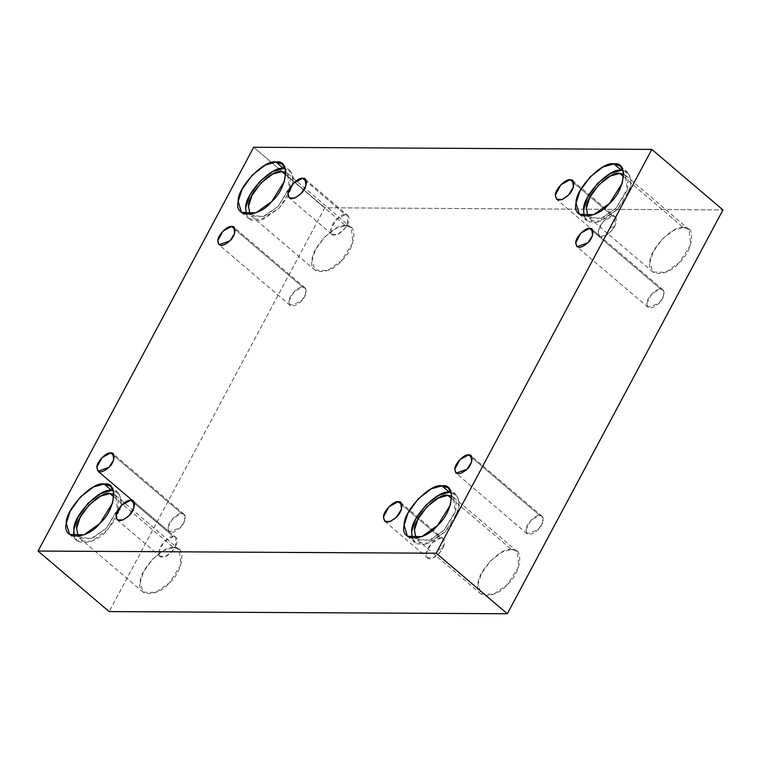<?xml version="1.0" encoding="UTF-8"?>
<svg xmlns="http://www.w3.org/2000/svg" width="761" height="761" viewBox="0 0 761 761"><rect width="100%" height="100%" fill="white"/><g stroke="black" fill="none" stroke-linecap="round" stroke-linejoin="round"><path stroke-width="0.57" stroke-dasharray="3.81 2.85" d="M347.377 224.885C350.108 218.312 349.413 214.887 345.304 214.612C342.05 214.012 337.713 217.408 332.3 224.809C329.808 232.219 330.502 235.644 334.374 235.082C337.627 235.682 341.965 232.286 347.377 224.885L341.993 226.683L347.377 224.885L343.639 229.993L337.456 234.407L331.844 234.236L330.578 229.927L336.039 219.691L345.304 214.612L306.398 181.499L345.304 214.612L347.834 215.458L347.377 224.885M173.394 536.581C170.131 535.972 165.803 539.378 160.39 546.769C157.898 554.179 158.583 557.604 162.464 557.042C165.717 557.642 170.055 554.246 175.468 546.855L170.084 548.643L175.468 546.855C178.198 540.272 177.503 536.847 173.394 536.581L175.915 537.418L175.468 546.855L171.729 551.963L165.537 556.367L159.934 556.196L158.669 551.887L164.129 541.661L173.394 536.581L134.488 503.459L173.394 536.581M440.847 538.027C437.594 537.428 433.256 540.824 427.844 548.224C422.403 562.341 433.294 562.398 442.921 548.301L437.537 550.098L442.921 548.301C445.651 541.727 444.957 538.303 440.847 538.027L443.378 538.874L442.921 548.301L439.183 553.409L432.999 557.823L427.387 557.651L426.122 553.342L431.582 543.107L440.847 538.027L401.941 504.914L440.847 538.027M302.64 287.011L304.999 287.801L305.713 293.965L301.09 301.375L290.084 305.323L288.895 301.308L293.993 291.758L302.64 287.011L235.044 229.47L302.64 287.011C298.559 285.841 288.457 296.343 288.895 301.308C289.703 307.425 293.775 307.444 301.09 301.375C306.807 296.448 307.948 285.898 302.64 287.011M283.549 168.495L290.036 170.654L293.289 177.256L291.996 187.596L279.277 207.972L263.401 219.292L249.009 218.854L246.231 214.469L250.816 220.024L259.663 220.5L279.277 207.972L287.905 196.595L293.109 183.106L291.767 172.69L285.27 168.609M285.87 172.357L290.084 177.303L289.893 186.616L278.136 206.431L262.593 216.99L250.027 214.469L251.406 216.029L264.115 216.428L278.136 206.431L289.37 188.433L287.639 173.47L285.87 172.357M285.794 174.868L345.475 225.675L351.211 227.587L352.942 242.55L341.699 260.547L327.687 270.545L314.978 270.155L312.096 260.386L315.539 249.665L324.481 237.194L336.077 228.31L345.475 225.675L285.794 174.868M623.107 170.445L627.873 172.49L631.126 179.092L629.842 189.432L617.114 209.808L601.238 221.128L586.845 220.68L584.067 216.305L588.653 221.86L597.499 222.336L617.114 209.808L625.751 198.431L630.945 184.942L629.604 174.526L623.107 170.445M623.706 174.193L627.92 179.139L627.739 188.452L615.972 208.267L600.439 218.826L587.863 216.305L589.242 217.865L601.951 218.264L615.972 208.267L627.216 190.269L625.475 175.306L623.706 174.193M623.639 176.704L683.311 227.51L689.047 229.422L690.779 244.386L679.544 262.383L665.523 272.381L652.814 271.981L649.942 262.222L653.376 251.501L662.317 239.03L673.913 230.145L683.311 227.51L623.639 176.704M660.596 288.961L662.955 289.741L663.668 295.905L659.036 303.316L648.03 307.273L646.85 303.249L651.949 293.698L660.596 288.961L592.99 231.411L660.596 288.961C656.505 287.782 646.403 298.283 646.85 303.249C647.659 309.366 651.72 309.385 659.036 303.316C664.762 298.388 665.904 287.839 660.596 288.961M539.673 515.425L542.032 516.215L542.745 522.369L538.113 529.78L527.107 533.737L525.927 529.713L531.026 520.163L539.673 515.425L472.067 457.875L539.673 515.425C535.582 514.255 525.49 524.748 525.927 529.713C526.736 535.83 530.798 535.849 538.113 529.78C543.839 524.852 544.981 514.303 539.673 515.425M451.197 492.415L455.963 494.45L459.216 501.052L457.932 511.392L445.204 531.768L429.328 543.097L414.935 542.65L412.158 538.274L416.743 543.82L425.589 544.305L445.204 531.768L453.841 520.391L459.035 506.902L457.694 496.486L451.197 492.415M451.796 496.153L456.01 501.099L455.82 510.412L444.063 530.227L428.529 540.786L415.953 538.265L417.332 539.834L430.041 540.224L444.063 530.227L455.297 512.229L453.566 497.266L451.796 496.153M451.72 498.674L511.402 549.471L517.138 551.383L518.869 566.346L507.635 584.343L493.613 594.341L480.904 593.951L478.022 584.182L481.466 573.471L490.407 560.99L502.003 552.106L511.402 549.471L451.72 498.674M73.836 529.751C69.337 546.531 93.964 546.664 107.358 529.941L115.995 518.555L121.189 505.066L119.858 494.65L113.36 490.579L118.126 492.624L121.379 499.216L120.086 509.556L107.358 529.941L91.482 541.261L77.099 540.814L74.321 536.438M113.96 494.317L118.164 499.264L117.984 508.576L106.217 528.391L90.683 538.95L78.107 536.429L79.496 537.998L92.205 538.388L106.217 528.391L117.46 510.393L115.729 495.44L113.96 494.317M113.884 496.838L173.565 547.644L179.292 549.556L181.032 564.51L169.789 582.507L155.777 592.505L143.068 592.115L140.186 582.346L143.62 571.635L152.571 559.154L164.167 550.27L173.565 547.644L113.884 496.838M181.717 513.475L184.076 514.265L184.79 520.429L180.167 527.839L169.161 531.796L167.972 527.773L173.07 518.222L181.717 513.475L114.121 455.934L181.717 513.475C177.636 512.305 167.534 522.807 167.972 527.773C168.79 533.889 172.852 533.908 180.167 527.839C185.884 522.912 187.025 512.362 181.717 513.475M324.785 207.782L253.67 147.244L324.785 207.782L109.165 611.597L324.785 207.782L722.95 209.941L324.785 207.782M173.565 547.644C163.644 544.79 139.12 570.293 140.186 582.346C136.209 597.166 157.965 597.28 169.789 582.507C183.686 570.541 186.455 544.914 173.565 547.644M511.402 549.471C501.48 546.626 476.957 572.129 478.022 584.182C474.055 599.002 495.801 599.116 507.635 584.343C521.523 572.377 524.3 546.75 511.402 549.471M683.311 227.51C673.399 224.666 648.867 250.169 649.942 262.222C645.965 277.042 667.72 277.156 679.544 262.383C693.442 250.407 696.21 224.79 683.311 227.51M345.475 225.675C335.553 222.83 311.03 248.333 312.096 260.386C308.119 275.206 329.874 275.32 341.699 260.547C355.596 248.571 358.374 222.954 345.475 225.675M614.84 226.34L611.093 231.449L604.909 235.862L599.307 235.691L598.032 231.382L603.492 221.147L612.757 216.067L573.861 182.954L612.757 216.067L615.288 216.914L614.84 226.34C617.561 219.767 616.867 216.343 612.757 216.067C609.504 215.468 605.166 218.864 599.754 226.255C594.322 240.381 605.204 240.438 614.84 226.34L609.447 228.129L614.84 226.34M331.844 234.236L289.18 197.908M305.161 179.139L347.834 215.458M117.27 519.877L159.934 556.196M133.251 501.099L175.915 537.418M384.724 521.323L427.387 557.651M400.705 502.555L443.378 538.874M304.999 287.801L233.893 227.263M290.084 305.323L218.968 244.785M241.465 212.433L249.009 218.854M282.493 164.233L290.036 170.654M251.406 216.029L314.978 270.155M287.639 173.47L351.211 227.587M579.311 214.26L586.845 220.68M620.329 166.069L627.873 172.49M589.242 217.865L652.814 271.981M625.475 175.306L689.047 229.422M662.955 289.741L591.839 229.204M648.03 307.273L576.924 246.735M542.032 516.215L470.916 455.677M527.107 533.737L456.001 473.199M407.392 536.229L414.935 542.65M448.419 488.029L455.963 494.45M417.332 539.834L480.904 593.951M453.566 497.266L517.138 551.383M69.555 534.393L77.099 540.814M110.583 486.203L118.126 492.624M79.496 537.998L143.068 592.115M115.729 495.44L179.292 549.556M184.076 514.265L112.97 453.727M169.161 531.796L132.595 500.671M599.307 235.691L556.633 199.363M572.624 180.585L615.288 216.914"/><path stroke-width="1.14" d="M306.398 181.499L302.631 178.293L293.375 183.372L287.905 193.608L289.18 197.908L294.783 198.088L300.966 193.674L305.932 185.732L305.161 179.139L302.631 178.293L306.398 181.499M130.721 500.253L121.456 505.333L115.995 515.568L117.27 519.877L122.873 520.048L129.056 515.635L134.022 507.701L133.251 501.099L130.721 500.253L134.488 503.459L130.721 500.253C136.409 499.054 135.192 510.355 129.056 515.635C121.218 522.141 116.861 522.122 115.995 515.568C115.529 510.25 126.345 498.997 130.721 500.253M398.184 501.708L388.919 506.788L383.458 517.023L384.724 521.323L390.326 521.504L396.519 517.09L401.475 509.147L400.705 502.555L398.184 501.708L401.941 504.914L398.184 501.708C403.872 500.51 402.645 511.811 396.519 517.09C388.681 523.597 384.324 523.568 383.458 517.023C382.983 511.706 393.798 500.453 398.184 501.708M235.044 229.47L231.525 226.474L222.887 231.22L217.789 240.771L218.968 244.785L229.974 240.837L234.607 233.427L233.893 227.263L231.525 226.474L235.044 229.47M276.005 162.074L265.361 165.051L252.224 175.106L242.103 189.242L238.203 201.37L241.465 212.433L255.858 212.871L271.734 201.551L284.462 181.175L285.746 170.835L282.493 164.233L276.005 162.074L283.549 168.495L276.005 162.074C290.607 158.992 287.468 187.996 271.734 201.551C258.34 218.283 233.703 218.15 238.203 201.37C236.994 187.729 264.771 158.849 276.005 162.074M246.231 214.469L245.746 207.791L249.646 195.663L259.767 181.527L272.904 171.472L283.549 168.495C272.314 165.27 244.538 194.15 245.746 207.791L246.231 214.469M285.27 168.609L283.549 168.495M281.903 171.558L285.87 172.357L281.903 171.558L272.505 174.193L260.909 183.078L251.967 195.548L248.524 206.269L250.027 214.469L248.524 206.269C247.458 194.217 271.981 168.714 281.903 171.558L285.794 174.868L281.903 171.558M613.842 163.91L603.197 166.887L590.07 176.942L579.939 191.068L576.048 203.206L579.311 214.26L593.694 214.707L609.571 203.387L622.298 183.011L623.582 172.671L620.329 166.069L613.842 163.91L621.385 170.321L623.107 170.445L621.385 170.321L613.842 163.91C628.443 160.818 625.304 189.831 609.571 203.387C596.177 220.119 571.549 219.986 576.048 203.206C574.84 189.556 602.607 160.685 613.842 163.91M584.067 216.305L583.592 209.627L587.482 197.489L597.613 183.363L610.741 173.308L621.385 170.321C610.151 167.106 582.384 195.977 583.592 209.627L584.067 216.305M619.749 173.394L623.706 174.193L619.749 173.394L610.351 176.029L598.755 184.913L589.804 197.384L586.37 208.105L587.863 216.305L586.37 208.105C585.304 196.053 609.827 170.55 619.749 173.394L623.639 176.704L619.749 173.394M592.99 231.411L589.48 228.424L580.833 233.161L575.735 242.711L576.924 246.735L587.93 242.778L592.553 235.368L591.839 229.204L589.48 228.424L592.99 231.411M472.067 457.875L468.557 454.888L459.91 459.625L454.812 469.176L456.001 473.199L467.007 469.242L471.63 461.832L470.916 455.677L468.557 454.888L472.067 457.875M441.932 485.87L431.287 488.847L418.16 498.912L408.029 513.038L404.139 525.166L407.392 536.229L421.784 536.676L437.661 525.347L450.388 504.971L451.673 494.631L448.419 488.029L441.932 485.87L449.475 492.291L451.197 492.415L449.475 492.291L441.932 485.87C456.533 482.788 453.394 511.792 437.661 525.347C424.267 542.079 399.639 541.946 404.139 525.166C402.93 511.525 430.697 482.645 441.932 485.87M412.158 538.274L411.672 531.587L415.573 519.459L425.703 505.333L438.831 495.268L449.475 492.291C438.241 489.066 410.464 517.946 411.672 531.587L412.158 538.274M447.829 495.354L451.796 496.153L447.829 495.354L438.431 497.989L426.835 506.874L417.894 519.354L414.46 530.065L415.953 538.265L414.46 530.065C413.385 518.013 437.917 492.51 447.829 495.354L451.72 498.674L447.829 495.354M104.086 484.034L93.451 487.011L80.314 497.076L70.183 511.202L66.293 523.34L69.555 534.393L83.948 534.84L99.815 523.52L112.542 503.135L113.836 492.795L110.583 486.203L104.086 484.034L111.629 490.455L113.36 490.579L111.629 490.455L104.086 484.034C118.687 480.952 115.548 509.965 99.815 523.52C86.431 540.243 61.793 540.11 66.293 523.34C65.085 509.689 92.861 480.809 104.086 484.034M74.321 536.438L73.836 529.751L77.727 517.623L87.857 503.497L100.985 493.432L111.629 490.455C100.395 487.23 72.628 516.11 73.836 529.751M109.993 493.528L113.96 494.317L109.993 493.528L100.595 496.153L88.999 505.038L80.057 517.518L76.614 528.229L78.107 536.429L76.614 528.229C75.548 516.177 100.072 490.674 109.993 493.528L113.884 496.838L109.993 493.528M114.121 455.934L110.611 452.938L101.964 457.684L96.866 467.235L98.045 471.259L109.051 467.302L113.684 459.891L112.97 453.727L110.611 452.938L114.121 455.934M38.05 551.059L109.165 611.597L507.33 613.756L436.215 553.218L38.05 551.059L253.67 147.244L651.835 149.403L722.95 209.941L507.33 613.756L109.165 611.597L38.05 551.059L436.215 553.218L507.33 613.756L722.95 209.941L651.835 149.403L436.215 553.218L651.835 149.403L253.67 147.244L38.05 551.059M302.631 178.293C308.319 177.094 307.102 188.395 300.966 193.674C293.128 200.181 288.78 200.153 287.905 193.608C287.439 188.29 298.255 177.037 302.631 178.293M570.094 179.748C575.782 178.54 574.555 189.85 568.429 195.13C560.591 201.627 556.234 201.608 555.368 195.054C554.893 189.736 565.718 178.493 570.094 179.748L560.828 184.828L555.368 195.054L556.633 199.363L562.246 199.534L568.429 195.13L573.385 187.187L572.624 180.585L570.094 179.748L573.861 182.954L570.094 179.748M110.611 452.938C115.919 451.825 114.778 462.374 109.051 467.302C101.736 473.371 97.674 473.352 96.866 467.235C96.428 462.269 106.521 451.768 110.611 452.938M468.557 454.888C473.865 453.765 472.724 464.315 467.007 469.242C459.692 475.311 455.62 475.292 454.812 469.176C454.374 464.21 464.476 453.718 468.557 454.888M589.48 228.424C594.788 227.301 593.647 237.851 587.93 242.778C580.605 248.847 576.543 248.828 575.735 242.711C575.297 237.746 585.39 227.244 589.48 228.424M231.525 226.474C236.842 225.361 235.701 235.91 229.974 240.837C222.659 246.906 218.597 246.887 217.789 240.771C217.342 235.805 227.444 225.304 231.525 226.474M132.595 500.671L98.045 471.259"/></g></svg>
